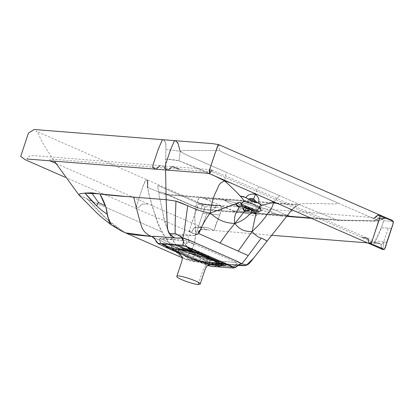 <?xml version="1.0" encoding="UTF-8"?>
<svg xmlns="http://www.w3.org/2000/svg" width="414" height="414" viewBox="0 0 414 414"><rect width="100%" height="100%" fill="white"/><g stroke="black" fill="none" stroke-linecap="round" stroke-linejoin="round"><path stroke-width="0.31" stroke-dasharray="2.07 1.55" d="M179.562 253.539L193.509 259.562L184.002 255.485L195.201 260.106L202.896 262.46L200.79 261.451L193.069 258.952L182.817 254.843L200.806 262.626C205.189 264.567 207.895 265.586 208.935 265.674L200.806 262.626L158.671 243.903L184.002 255.485L179.045 252.871L196.365 260.09L211.989 264.122L200.79 261.451L207.295 264.246L203.181 263.454L210.312 264.639L207.295 264.246L202.896 262.46L195.201 260.106L193.069 258.952L203.181 263.454L193.509 259.562L207.931 265.581M179.49 253.446L184.002 255.485L179.49 253.446M173.419 250.749L172.959 250.46M196.681 255.283L219.192 262.041L223.663 263.785C220.486 262.781 218.23 262.786 220.103 263.821C215.984 262.554 210.198 262.098 211.243 263.118C207.983 261.974 204.107 261.477 205.018 262.305C202.622 261.001 200.407 260.152 198.368 259.764C197.328 258.807 189.017 255.179 185.446 254.124C184.685 253.285 176.731 249.797 173.135 248.726C174.392 248.773 173.549 248.276 170.62 247.246C174.092 248.343 177.544 248.638 175.971 247.665C179.904 248.819 185.71 249.28 184.867 248.369C188.448 249.487 189.959 249.611 189.389 248.736L193.685 250.356C194.508 251.205 202.441 254.693 205.96 255.754C206.746 256.587 214.995 260.215 218.783 261.389C217.36 261.218 220.408 262.704 223.663 263.785L219.705 262.931L220.103 263.821L213.474 262.497C211.937 262.543 211.197 262.75 211.243 263.118L206.374 261.871L205.018 262.305L201.53 260.634L198.368 259.764L192.976 256.98L185.446 254.124L180.535 251.541L173.135 248.726L173.709 248.462L170.62 247.246L175.474 248.338L175.971 247.665L182.445 248.897C184.033 248.871 184.841 248.695 184.867 248.369L188.872 249.399L189.389 248.736L191.501 249.875L193.685 250.356L198.704 252.98L205.96 255.754L211.073 258.419L218.783 261.389L219.192 262.041L196.681 255.283L219.705 262.931L196.681 255.283L211.073 258.419L196.681 255.283C198.285 254.124 198.958 253.352 198.704 252.98C198.958 253.352 198.285 254.124 196.681 255.283L191.501 249.875L196.681 255.283C190.093 250.853 190.89 250.905 188.872 249.399C190.89 250.905 190.093 250.853 196.681 255.283L182.445 248.897L196.681 255.283L175.474 248.338L196.681 255.283L173.709 248.462L196.681 255.283L180.535 251.541L196.681 255.283C194.042 256.069 192.805 256.633 192.976 256.98C192.805 256.633 194.042 256.069 196.681 255.283L201.53 260.634L196.681 255.283C204.304 260.085 203.879 260.189 206.374 261.871C203.879 260.189 204.304 260.085 196.681 255.283L213.474 262.497L196.681 255.283M291.389 216.781L293.076 216.413L257.529 213.593L255.888 213.966L257.529 213.593L212.63 210.033C205.763 209.546 201.98 208.992 201.282 208.366L202.389 204.133C205.235 204.925 209.986 205.52 216.646 205.908L218.276 205.318L219.549 205.711C221.418 206.115 222.339 206.871 222.318 207.978C208.025 206.917 206.467 206.467 205.101 207.057C204.687 206.395 202.57 205.318 198.756 203.833L200.837 203.346L202.389 204.133L204.325 204.071L206.177 204.651L219.549 205.711C205.147 204.826 203.978 203.791 202.006 205.261C202.632 204.526 204.024 204.325 206.177 204.651L204.325 204.071L202.389 204.133C205.235 204.925 209.986 205.52 216.646 205.908L212.63 210.033L218.276 205.318L222.349 207.398L214.059 230.655C208.004 227.26 203.802 226.344 201.458 227.912L198.322 226.96L202.855 213.303L206.793 213.671L200.811 229.972L200.262 229.868C201.97 229.454 204.226 229.413 207.031 229.744C201.142 229.071 198.135 230.024 198.011 232.606C197.504 234.36 196.438 234.873 194.808 234.138L197.597 234.572C196.707 234.805 195.848 234.697 195.01 234.252L189.669 231.907L190.042 228.445L198.378 204.33L200.837 203.346L202.389 204.133C199.6 203.704 196.64 202.705 193.509 201.137L157.982 185.544C157.625 186.931 157.972 189.131 159.028 192.143C162.681 191.366 167.748 195.077 180.354 200.19C192.375 205.83 199.351 208.558 201.282 208.366C201.98 208.992 205.763 209.546 212.63 210.033L343.604 220.32C347.931 220.414 368.336 220.377 374.085 220.941L378.034 218.328C381.02 218.659 383.053 218.633 384.145 218.25L377.459 215.306L384.145 218.25L386.769 218.064L384.145 218.25C385.864 218.338 387.038 218.602 387.664 219.047L380.927 218.509L387.664 219.047C387.038 218.602 385.864 218.338 384.145 218.25L379.001 220.621L373.588 218.628L379.441 214.856M271.641 235.276L205.101 229.713C202.782 229.594 201.354 229.677 200.811 229.972C197.98 231.762 198.984 234.184 197.597 234.572L196.909 234.308C197.23 233.444 198.347 231.964 200.262 229.868L200.811 229.972L201.458 227.912C197.136 233.512 198.823 233.889 197.597 234.547C198.823 233.889 197.136 233.512 201.458 227.912C203.802 226.344 208.004 227.26 214.059 230.655C215.285 225.578 217.19 220.346 219.782 214.959L202.855 213.303L205.101 207.057C206.467 206.467 208.025 206.917 222.318 207.978L219.782 214.959L206.793 213.671L201.458 227.912L198.322 226.96L196.024 234.422L197.597 234.547L196.024 234.422L198.322 226.96C201.251 218.209 204.987 206.581 205.101 207.057C204.78 206.467 203.75 205.867 202.006 205.261L198.756 203.833C197.773 204.061 194.564 215.285 191.475 224.145C189.353 230.971 188.919 230.655 189.467 231.793L196.024 234.422L189.467 231.793C191.097 232.528 192.163 232.016 192.67 230.262C192.8 227.679 195.806 226.727 201.69 227.4L194.927 227.524L192.67 230.262L189.467 231.793M286.55 216.393L281.598 216.004L283.279 215.637L281.598 216.004L275.879 214.079C273.416 214.416 270.109 214.369 265.969 213.929L251.608 212.149C239.861 208.009 229.061 203.269 224.233 200.133C229.061 203.269 239.861 208.009 251.608 212.149C252.25 211 252.24 210.105 251.583 209.479C244.395 207.166 239.654 205.085 237.367 203.238L224.233 200.133L237.367 203.238C240.239 206.715 263.915 213.619 261.912 210.302C258.714 206.664 235.592 200.04 237.367 203.238C237.512 202.068 240.958 202.342 247.696 204.061C254.719 206.296 259.459 208.371 261.912 210.302C261.808 211.497 258.367 211.223 251.583 209.479C252.24 210.105 252.25 211 251.608 212.149L255.888 213.966L251.608 212.149L232.663 210.824L204.64 198.529L224.233 200.133L204.64 198.529L200.562 197.048L199.305 197.457L173.223 195.336C166.832 195.16 162.102 194.099 159.028 192.143C162.102 194.099 166.832 195.16 173.223 195.336L199.305 197.457C197.701 200.624 193.566 206.819 195.268 225.242C197.861 244.7 188.955 255.842 185.498 256.592L196.79 261.736L233.227 264.67L246.242 265.327L242.009 265.364L223.99 263.935L222.323 264.122L223.99 263.935L216.776 263.366L215.213 263.542L210.333 262.171L192.494 260.509L184.815 258.926L178.372 254.522L170.604 245.911L157.625 223.803L149.257 195.543L147.565 187.428L159.028 192.143C158.805 194.202 159.142 196.717 160.037 199.683L162.852 212.32C163.727 218.437 166.019 225.858 169.724 234.578C172.576 234.992 176.141 235.043 180.432 234.728C182.962 242.211 186.486 247.582 190.994 250.853L184.949 244.384L180.432 234.728L187.759 234.691L195.537 235.737L169.724 234.578C174.397 243.82 179.655 251.158 185.498 256.592C187.216 256.111 189.048 254.196 190.994 250.853L194.114 244.653L195.537 235.737L194.818 215.497L195.491 208.408L196.795 203.429C197.602 200.433 198.435 198.441 199.305 197.457L217.676 198.917L219.078 198.513L217.676 198.917L243.437 200.956L244.793 200.552L248.498 202.063L258.678 202.819L248.498 202.063C237.719 200.314 231.462 199.827 224.233 200.133L219.078 198.513L224.233 200.133C231.462 199.827 237.719 200.314 248.498 202.063C258.507 205.649 269.312 210.395 275.879 214.079C273.416 214.416 270.109 214.369 265.969 213.929L251.608 212.149L232.663 210.824L237.372 212.496L239.044 212.128L237.372 212.496L200.562 197.048L199.305 197.457L270.937 203.139L297.925 204.739L298.779 204.428C301.066 203.755 303.617 203.497 306.432 203.647L320.99 203.533C330.781 204.159 336.608 204.05 338.466 203.217L245.264 162.309C228.073 154.883 219.529 150.996 219.632 150.644L218.763 144.631M293.076 216.413L339.749 220.093L378.453 220.853L384.145 218.25C383.053 218.633 381.02 218.659 378.034 218.328L379.405 218.043L374.085 220.941L379.001 220.621C378.168 220.652 371.606 217.904 359.316 212.366L338.466 203.217C336.608 204.05 330.781 204.159 320.99 203.533L306.432 203.647C303.617 203.497 301.066 203.755 298.779 204.428L291.927 209.707L295.606 205.872L298.742 204.604L254.558 201.333L286.695 215.114L275.879 214.079L261.912 210.302L281.598 216.004L206.493 210.027C203.911 210.39 198.192 208.516 189.322 204.402L164.746 193.659L174.304 194.906L254.558 201.333L253.187 201.732L254.558 201.333L287.347 215.399L275.879 214.079C269.312 210.395 258.507 205.649 248.498 202.063L247.696 204.061L248.498 202.063L244.793 200.552L243.437 200.956L275.9 203.533L297.925 204.739L298.779 204.428L338.145 220.46L339.749 220.093L338.145 220.46L298.779 204.428C296.662 203.005 289.505 200.107 285.293 198.197L210.043 165.176C193.887 157.889 186.688 155.592 180.225 151.4C175.738 150.561 170.966 150.003 165.905 149.718L165.61 158.997C170.656 159.271 175.101 159.871 178.941 160.798L212.211 174.744L194.611 166.863L178.941 160.798L165.61 158.997L165.584 169.957L165.942 142.814L163.245 139.735L165.709 141.935L165.905 149.718C170.966 150.003 175.738 150.561 180.225 151.4L178.941 160.798L180.225 151.4C182.807 150.541 185.498 150.215 188.298 150.422L219.632 150.644C219.958 151.1 223.643 152.854 230.676 155.907L373.588 218.628M384.151 249.342L382.577 249.218L384.151 249.342C384.958 248.591 384.668 248.69 386.966 241.926C389.802 233.165 393.921 221.562 393.202 221.971C392.736 221.48 389.564 221.081 383.69 220.776C383.716 219.668 382.795 218.913 380.927 218.509L379.405 218.043L384.187 218.354L378.453 220.853L374.634 221.159L338.145 220.46L311.711 218.39M188.919 241.978L194.114 244.653L188.919 241.978L184.949 244.384L188.919 241.978L187.759 234.691L188.919 241.978M242.009 265.364L240.161 265.534M208.237 230.055L148.419 204.019L141.65 204.143L139.394 206.881L136.397 208.527L136.165 206.891L142.613 187.506L145.495 180.457L146.949 179.966L148.729 193.633L152.3 206.689L161.279 231.669L173.456 249.394L184.815 258.926L210.291 262.155C212.465 262.735 215.233 263.138 218.592 263.356L218.809 263.382C216.403 263.304 213.577 262.9 210.333 262.171C213.577 262.9 216.403 263.304 218.809 263.382L222.323 264.122L218.592 263.356L236.146 264.748L238.381 265.224L236.394 264.779L238.95 264.919L236.394 264.779L229.868 267.832L232.383 267.998L222.039 267.18C216.165 266.926 211.797 266.419 208.935 265.674C209.546 263.392 210.012 262.228 210.333 262.171L153.92 237.755M165.321 247.111L164.839 246.847M218.758 144.631L219.632 150.644L188.298 150.422C185.498 150.215 182.807 150.541 180.225 151.4C184.142 153.858 189.581 156.487 196.536 159.281L226.448 172.374L224.719 180.209L226.448 172.374L259.231 186.766C257.767 187.661 256.447 190.119 255.283 194.13C256.447 190.119 257.767 187.661 259.231 186.766L279.517 195.662L273.939 201.815L279.517 195.662C287.021 199.056 294.727 202.079 298.779 204.428L291.927 209.707M231.442 183.159L252.266 192.303L231.442 183.159M207.44 263.511L207.476 263.159L207.44 263.511L202.896 262.46L210.654 264.525L207.44 263.511M258.165 194.891L270.916 200.485L258.165 194.891M250.915 209.489L250.403 209.753L250.915 209.489L251.179 210.089L247.531 207.331L242.506 206.105L243.018 206.022L242.982 206.441L243.018 206.022L245.072 206.275L247.349 207.248L246.682 208.118L247.349 207.248L249.585 208.252L248.126 209.153L249.585 208.252M244.783 207.683L245.072 206.275L244.783 207.683M393.3 221.552L391.489 228.264L388.342 228.067L383.54 242.35C381.755 240.456 378.556 240.788 373.945 243.339C378.556 240.788 381.755 240.456 383.54 242.35L386.966 241.926L383.54 242.35L388.342 228.067L381.372 227.772C379.571 233.227 377.092 238.412 373.945 243.339L367.513 242.883M382.577 249.218L381.361 248.933L382.577 249.218C382.169 248.431 383.674 248.307 383.54 242.35C382.039 244.301 381.211 244.917 381.051 244.208C381.211 244.917 382.039 244.301 383.54 242.35C383.674 248.307 382.169 248.431 382.577 249.218M226.282 263.532L232.673 266.585L223.663 263.785L232.673 266.585C232.916 266.89 231.41 266.875 228.155 266.554L220.103 263.821L228.155 266.554L216.232 265.602L211.243 263.118L216.232 265.602L207.745 264.437L167.515 247.122L162.578 244.56L168.601 244.772L175.971 247.665L168.601 244.772L186.807 246.485L209.23 256.054L205.96 255.754L209.23 256.054L226.282 263.532L218.783 261.389L226.282 263.532M193.457 249.114C192.898 249.062 192.976 249.476 193.685 250.356C192.976 249.476 192.898 249.062 193.457 249.114M186.807 246.485L189.389 248.736L186.807 246.485C188.453 246.894 195.925 250.087 209.23 256.054C222.582 261.99 233.123 266.337 232.673 266.585C232.88 266.937 229.423 266.766 222.302 266.083C215.627 265.664 211.052 265.193 208.578 264.66L205.018 262.305L208.578 264.66L207.745 264.437L163.188 245.135L162.578 244.56L170.62 247.246L162.578 244.56L174.703 245.259L186.807 246.485C185.772 246.258 186.202 243.561 186.378 242.159L186.89 240.834L211.777 251.583C226.044 257.875 236.787 262.424 236.073 262.455L237.01 263.154L236.12 265.069L234.945 266.357L232.673 266.585L234.945 266.357L236.12 265.069L237.01 263.154C236.865 264.784 235.783 266.031 233.76 266.895L213.65 265.431L208.578 264.66C210.566 265.167 209.991 260.675 210.079 260.437L160.772 238.79L159.333 239.427L160.772 243.013L162.578 244.56L160.772 243.013L159.333 239.427C159.079 238.366 159.369 238.216 168.312 238.981L186.828 240.813L233.408 261.032C235.845 262.098 237.046 262.802 237.01 263.154L236.073 262.455L210.079 260.437C209.991 260.675 210.566 265.167 208.578 264.66L200.112 261.374L198.368 259.764L200.335 261.451L167.432 247.07L173.135 248.726L167.515 247.122L163.188 245.135C161.175 243.815 160.208 242.806 160.285 242.107L159.333 239.427L160.772 238.79L186.828 240.813L186.378 242.159C186.202 243.561 185.772 246.258 186.807 246.485M180.571 245.725L184.867 248.369L180.571 245.725M183.288 253.989L185.446 254.124L183.288 253.989M168.074 170.154L172.162 166.588L179.738 169.279L212.822 172.1L374.711 243.044C377.589 243.163 379.7 243.551 381.051 244.208L380.611 243.965L381.563 249.047M374.711 243.044L380.647 243.986L374.711 243.044C375.519 243.292 375.26 243.391 373.945 243.339L382.008 226.065L383.716 220.119L379.405 218.043L218.276 205.318L204.325 204.071L200.837 203.346L36.008 131.155L38.347 133.712L40.851 139.363L44.521 146.101L54.348 161.134M189.669 231.907L136.397 208.527L139.394 206.881L141.65 204.143L148.419 204.019L55.807 163.385M49.856 160.777L49.965 158.981L167.644 168.317L160.063 165.631L167.644 168.317L179.738 169.279M161.279 231.669L93.067 201.732L78.919 194.958L87.628 199.346L161.279 231.669M180.225 151.4L178.129 143.689L175.339 140.693M155.98 169.197L159.809 165.616L203.952 169.103L211.725 169.957L212.822 172.1L211.606 169.947L209.562 173.714M361.986 237.46L368.325 238.619L368.838 243.463M64.957 177.171L136.397 208.527L136.77 205.065L142.742 187.107L144.988 181.151L146.949 179.966M125.39 232.844L108.96 221.086L87.628 199.346C98.03 211.28 107.945 220.828 117.374 227.995L125.39 232.844M212.889 263.889L210.762 263.909L205.432 265.99L202.762 270.699L198.787 282.648M117.374 227.995L111.268 224.869M238.531 209.924C239.897 212.108 256.696 217.36 256.597 215.575C257.715 213.971 238.366 207.549 238.392 209.525L238.531 209.924M160.772 238.79L210.079 260.437L236.073 262.455C236.787 262.424 226.044 257.875 211.777 251.583L186.89 240.834L173.916 239.556L160.772 238.79M391.489 228.264L381.372 227.772L383.69 220.776C389.564 221.081 392.736 221.48 393.202 221.971M153.796 237.672L208.951 261.751L154.091 237.843M155.147 239.251L155.607 240.27M218.592 263.356L214.39 266.606L229.868 267.832L236.394 264.779M256.261 212.17L256.99 209.831L256.261 212.17M259.531 206.312L260.225 207.709L259.531 206.312M290.095 208.904L278.772 203.936L290.095 208.904M208.935 265.674L210.333 262.171L215.213 263.542L216.776 263.366L198.792 261.922C192.852 261.907 186.181 259.738 177.171 247.013C168.622 233.75 163.846 222.183 162.852 212.32L160.037 199.683C159.142 196.717 158.805 194.202 159.028 192.143C157.972 189.131 157.625 186.931 157.982 185.544L193.509 201.137C196.64 202.705 199.6 203.704 202.389 204.133L201.282 208.366C200.21 208.64 198.037 208.025 194.756 206.508L166.04 193.907C163.39 192.463 161.051 191.879 159.028 192.143L147.565 187.428M218.809 263.382C216.294 262.802 217.438 266.404 214.39 266.606M381.361 248.933C381.61 248.069 381.506 246.49 381.051 244.208M238.169 265.379L193.566 261.71C190.176 261.162 187.651 260.132 187.092 259.894L182.144 257.751M160.063 165.631L33.943 155.628L29.104 156.078L26.962 158.997M211.725 169.957L380.611 243.965M178.274 251.986L182.843 254.641C186.993 256.628 191.925 258.533 197.649 260.359C203.962 262.29 208.801 263.418 212.165 263.734L213.546 263.754M238.392 209.525L240.187 204.138C241.792 205.52 245.398 207.093 250.998 208.853C259.951 211.202 258.145 209.872 258.507 210.141L256.597 215.575M259.568 207.166L259.537 206.426M241.072 203.709L241.636 204.128M236.146 264.748L238.531 264.888"/><path stroke-width="0.62" d="M155.607 240.27L157.812 243.246L162.304 243.748C164.43 245.75 172.845 249.031 175.65 250.361C175.226 248.276 180.514 248.695 191.511 251.619C189.131 250.32 179.143 246.92 177.761 244.974L183.024 245.243L190.952 248.907C189.809 249.373 187.532 249.218 184.121 248.452L188.417 249.156L190.952 248.907L209.551 256.959L207.714 257.482L209.551 256.959L226.893 264.681L224.962 265.183L217.712 261.891L224.962 265.183L223.105 265.498L219.513 263.775L218.861 264.417L220.134 265.421L218.861 264.417L216.848 263.904L218.861 264.417L219.513 263.775L216.967 262.735L214.167 260.629L207.714 257.482L188.67 250.372L196.826 252.731L199.429 254.165L196.826 252.731L208.268 257.41L217.712 261.891L219.156 261.234L217.712 261.891C219.037 262.874 219.632 263.501 219.513 263.775C219.632 263.501 219.037 262.874 217.712 261.891L214.167 260.629L217.712 261.891L208.268 257.41L196.826 252.731L199.362 252.545L196.826 252.731L188.417 249.156L196.826 252.731L188.67 250.372L184.121 248.452C181.047 247.272 178.931 246.113 177.761 244.974L162.304 243.748L168.627 247.225L165.321 247.111L166.676 247.432L168.627 247.225L175.65 250.361L178.372 252.499L174.372 250.951C173.073 250.046 172.529 249.43 172.757 249.109C172.529 249.43 173.073 250.046 174.372 250.951L166.676 247.432L179.49 253.446L174.372 250.951L179.045 252.871L177.911 249.047L194.834 252.612L215.094 261.182L214.664 264.629L212.889 263.889M179.562 253.539L172.959 250.46M173.419 250.749L164.839 246.847M373.588 218.628L377.459 215.306L379.441 214.856L380.005 215.554C392.513 221.35 392.332 220.289 393.202 221.971L393.3 221.552C393.523 222.101 393.202 223.648 392.337 226.194L387.99 239.302C385.946 244.907 384.937 249.828 384.151 249.368L384.151 249.368C383.26 249.601 382.401 249.492 381.563 249.047L384.151 249.342C384.958 248.591 384.668 248.69 386.966 241.926L391.489 228.264M393.3 221.552C392.772 220.621 391.644 219.906 389.91 219.415L390.64 220.222L389.91 219.415L386.769 218.064L387.39 218.794L380.005 215.554C380.864 215.922 376.59 227.063 373.785 235.949C371.379 242.749 371.995 242.516 370.732 243.515L384.151 249.342M361.986 237.46L367.88 238.381L368.838 243.463L371.896 241.626L379.985 216.791L379.441 214.856L386.769 218.064L387.39 218.794L390.64 220.222C392.575 220.843 393.429 221.428 393.202 221.971M147.565 187.428L147.648 181.011L146.949 179.966M98.439 202.456L91.649 192.805L84.999 193.069L96.571 205.779C100.488 209.437 104.064 212.258 107.298 214.235C100.447 209.991 93.01 202.938 84.999 193.069L80.311 193.69L78.743 194.683L78.919 194.958L79.762 193.824L84.073 193.167L98.739 193.799L126.782 196.572L166.159 199.693L133.696 197.121C137.215 211.518 139.911 221.521 141.774 227.131C143.663 231.711 147.027 234.836 151.881 236.518L133.851 234.774L125.39 232.844L151.881 236.518C147.027 234.836 143.663 231.711 141.774 227.131C139.911 221.521 137.215 211.518 133.696 197.121C130.063 196.634 116.603 196.22 99.929 193.99L91.649 192.805L98.439 202.456L96.571 205.779L98.439 202.456L105.477 205.867C104.287 202.42 102.439 198.461 99.929 193.99L105.937 207.326L107.531 216.113L111.273 224.869L109.601 223.312L107.298 214.235C107.122 212.015 106.512 209.225 105.477 205.867L98.439 202.456M293.076 216.413L291.389 216.781L287.347 215.399L291.389 216.781L286.55 216.393M154.07 237.822L157.812 243.246L158.645 243.887L157.812 243.246L183.024 245.243C182.667 243.266 184.359 241.678 182.584 237.869C183.552 235.975 184.282 232.492 184.773 227.415L187.733 205.774C182.853 203.548 178.926 201.991 175.966 201.106L175.143 223.601L175.169 233.361L175.143 223.601L175.966 201.106L166.159 199.693L165.584 169.957L166.159 199.693L167.132 222.39C167.194 227.783 167.867 231.452 169.166 233.398C171.158 235.478 173.104 236.989 175.018 237.931C177.244 238.247 179.764 238.226 182.584 237.869L175.169 233.361C173.911 233.641 171.908 233.656 169.166 233.398C171.908 233.656 173.911 233.641 175.169 233.361L182.584 237.869C183.298 239.54 183.562 240.669 183.371 241.258L183.024 245.243L234.164 267.682L232.456 267.998L234.164 267.682C238.883 265.928 237.331 264.453 241.476 263.754L246.967 264.96C248.146 264.675 250.32 262.466 253.492 258.331L291.927 209.707L253.653 258.124L246.242 265.327L246.967 264.96L241.476 263.754L238.95 264.919L241.476 263.754L235.375 260.535L191.237 241.093L182.584 237.869C173.181 238.485 171.587 237.346 166.381 237.248L157.682 236.554C154.701 236.228 152.766 236.218 151.881 236.518L155.147 239.251L151.881 236.518L153.92 237.755M291.927 209.707L250.832 261.71L248.493 264.106L246.242 265.327C245.828 265.643 243.065 265.829 240.161 265.534L238.381 265.224L242.009 265.364M155.147 239.251L155.628 240.327C156.15 241.75 157.154 242.94 158.645 243.887L165.321 247.111M214.664 264.629C217.904 266.171 220.362 267.025 222.039 267.18L222.039 267.18C220.362 267.025 217.904 266.171 214.664 264.629L210.312 264.639L214.664 264.629L211.989 264.122L214.664 264.629L216.848 263.904L216.967 262.735L223.105 265.498L214.664 264.629C224.279 266.249 223.591 265.348 226.893 264.681L234.164 267.682C237.294 267.258 236.891 264.665 241.476 263.754C239.784 262.538 236.704 261.006 232.233 259.143L194.813 242.656C190.14 240.482 186.067 238.888 182.584 237.869C183.552 235.975 184.282 232.492 184.773 227.415L187.733 205.774C193.328 207.983 198.275 210.964 210.146 213.138C218.421 219.808 223.11 222.763 234.79 223.498C233.232 215.057 237.952 210.069 239.385 206.627C237.688 206.379 236.42 205.463 235.582 203.869L210.146 213.138C211.445 203.667 213.443 196.459 216.144 191.496C218.711 186.274 218.701 182.765 224.859 181.001L212.211 174.744L224.859 181.001L224.719 180.209L224.859 181.001L231.442 183.159L224.859 181.001C232.901 188.458 238.019 193.493 240.203 196.107C244.431 200.599 242.464 198.927 244.151 201.421C242.262 202.089 241.445 203.222 241.698 204.816L241.931 205.416L250.237 209.681L258.346 212.123C260.173 211.44 260.991 210.312 260.799 208.728L260.587 208.195L252.188 203.828L244.151 201.421L242.444 198.57L240.203 196.107C238.019 193.493 232.901 188.458 224.859 181.001C218.701 182.765 218.711 186.274 216.144 191.496C213.443 196.459 211.445 203.667 210.146 213.138C202.989 222.613 201.24 228.497 198.761 233.553L238.221 251.138L252.085 231.597L238.221 251.138L248.224 255.578L198.761 233.553C201.24 228.497 202.989 222.613 210.146 213.138C218.421 219.808 223.11 222.763 234.79 223.498C226.577 233.475 223.513 238.097 220.062 242.961C223.513 238.097 226.577 233.475 234.79 223.498C241.714 215.244 242.428 213.893 244.483 211.145L250.403 209.753L247.732 210.928L244.483 211.145C243.054 209.81 242.568 208.102 243.018 206.022L239.385 206.627C237.952 210.069 233.232 215.057 234.79 223.498C245.316 220.367 248.581 214.726 252.017 212.17L251.179 210.089L256.09 212.868C254.299 213.308 252.938 213.075 252.017 212.17C248.581 214.726 245.316 220.367 234.79 223.498C241.714 215.244 242.428 213.893 244.483 211.145L246.682 208.118L244.483 211.145L243.039 208.868L243.018 206.022M255.397 193.674L255.283 194.13L252.266 192.303L255.283 194.13C247.613 193.612 247.36 196.474 245.761 197.504L240.203 196.107C248.038 197.059 246.656 199.263 251.867 201.013C256.597 203.631 258.424 201.613 261.477 205.447L273.442 202.322L273.939 201.815L273.442 202.322L270.916 200.485L273.442 202.322L261.477 205.447L259.531 206.312L261.477 205.447L258.543 203.114C258.176 201.225 260.815 199.408 255.283 194.13L258.165 194.891L255.283 194.13L255.397 193.674M255.868 202.524L258.543 203.114C258.176 201.225 260.815 199.408 255.283 194.13C247.613 193.612 247.36 196.474 245.761 197.504L248.131 199.129C249.647 198.441 251.396 198.342 253.378 198.834C253.958 198.534 254.594 196.966 255.283 194.13C254.594 196.966 253.958 198.534 253.378 198.834C254.936 199.895 255.764 201.126 255.868 202.524L255.174 200.552L253.378 198.834L251.867 201.013L255.868 202.524M244.783 207.683L244.85 207.31L243.039 208.868L244.783 207.683L246.273 208.672L244.783 207.683M248.126 209.153L246.273 208.672L248.126 209.153L247.732 210.928L248.126 209.153L248.503 208.915L248.126 209.153M249.585 208.252L250.915 209.489M254.041 200.904L254.056 201.985L254.041 200.904L255.174 200.552L254.041 200.904L252.55 199.993L253.378 198.834L250.579 198.534L248.131 199.129L251.867 201.013L252.55 199.993L254.041 200.904M250.78 199.476L252.55 199.993L250.78 199.476L250.579 198.534L250.78 199.476L249.658 200.055L250.78 199.476M261.224 238.107C258.564 237.517 255.516 235.349 252.085 231.597C244.757 231.421 240.379 230.37 234.79 223.498C240.379 230.37 244.757 231.421 252.085 231.597C259.335 224.704 264.442 218.84 267.408 214.012C270.984 209.862 272.992 205.97 273.442 202.322C272.992 205.97 270.984 209.862 267.408 214.012C264.442 218.84 259.335 224.704 252.085 231.597L256.261 212.17L252.085 231.597C255.516 235.349 258.564 237.517 261.224 238.107L265.265 239.965L266.926 241.269C266.616 240.581 264.717 239.525 261.224 238.107L248.224 255.578C245.393 259.599 243.147 262.321 241.476 263.754C243.147 262.321 245.393 259.599 248.224 255.578L261.224 238.107M381.361 248.933L368.838 243.463L370.732 243.515L383.462 249.104L381.361 248.933M55.807 163.385L49.856 160.777M160.063 165.631L155.98 169.197L152.569 167.391L153.382 163.856L158.153 149.506L162.283 139.911L163.245 139.735L162.283 139.911L158.153 149.506L153.382 163.856L152.569 167.391L155.98 169.197L168.074 170.154L172.162 166.588L179.738 169.279M180.225 151.4L177.875 142.897L175.339 140.693L174.377 140.874L170.252 150.468L165.476 164.813L164.663 168.348L168.074 170.154L190.787 171.955C196.904 172.571 205.929 172.866 209.562 173.714L211.725 169.957M218.763 144.631L218.23 144.848L214.809 154.055L210.007 168.488L209.562 173.714L209.313 170.573L217.624 145.904L218.758 144.631L379.441 214.856M367.513 242.883L271.641 235.276M198.787 282.648L198.171 284.496L200.195 284.133C201.628 282.079 176.794 273.83 176.819 276.371C175.634 277.882 192.293 284.216 198.171 284.496M242.506 206.105L239.085 206.576L235.582 203.869C243.561 200.811 239.427 203.502 241.698 204.816C240.922 202.948 240.265 202.177 239.722 202.513L210.146 213.138C198.275 210.964 193.328 207.983 187.733 205.774L175.966 201.106L166.159 199.693C166.609 213.847 167.116 223.679 167.686 229.185C169.083 233.884 171.525 236.798 175.018 237.931C167.618 237.543 154.955 235.892 151.881 236.518L154.091 237.843M241.636 204.128L254.807 209.846L256.99 209.831L258.346 212.123L256.99 209.831L258.698 208.816L259.568 207.166M260.225 207.709L260.799 208.728L260.225 207.709M291.492 210.24L290.095 208.904L291.492 210.24M278.772 203.936L273.442 202.322L278.772 203.936M64.957 177.171L25.104 159.654L20.7 156.347L28.442 133.07L34.165 129.504L175.339 140.693L174.377 140.874L170.252 150.468L165.476 164.813L164.663 168.348L168.074 170.154M238.531 264.888L239.178 264.841L237.093 266.342C235.328 267.692 233.781 268.246 232.456 267.998L211.642 266.373L207.931 265.581M208.935 265.674C210.079 266.14 211.896 266.45 214.39 266.606M117.374 227.995L111.273 224.869C105.109 220.201 100.426 216.346 97.223 213.308L78.919 194.958L54.348 161.134M26.962 158.997L155.98 169.197M175.339 140.693L212.636 143.642L218.758 144.631M209.562 173.714L368.838 243.463M182.144 257.751L121.876 231.25L111.273 224.869M213.546 263.754C211.761 264.148 208.47 265.022 206.726 266.295L205.246 268.981L200.195 284.133M176.819 276.371L181.896 261.084L182.289 258.222C181.793 256.292 179.179 252.97 178.274 251.986M291.389 216.781L311.711 218.39M238.169 265.379L240.161 265.534M259.537 206.426L260.587 208.195M241.931 205.416L241.072 203.709"/></g></svg>
